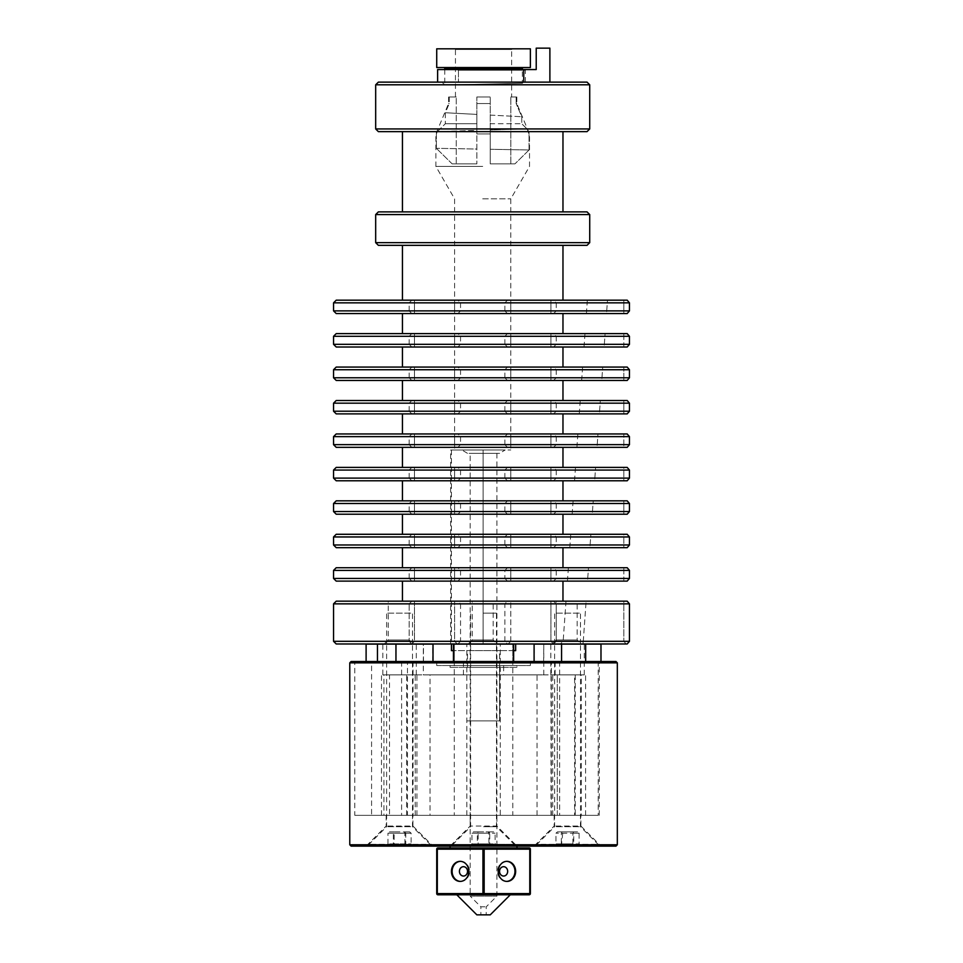 <?xml version="1.0" encoding="UTF-8"?>
<svg xmlns="http://www.w3.org/2000/svg" width="963" height="963" viewBox="0 0 963 963"><rect width="100%" height="100%" fill="white"/><g stroke="black" fill="none" stroke-linecap="round" stroke-linejoin="round"><path stroke-width="0.72" stroke-dasharray="4.82 3.61" d="M516.987 846.116L450.106 846.116L516.987 846.116L450.106 846.116L516.987 846.116L496.92 826.049L470.173 826.049L496.92 826.049L496.92 815.348L470.173 815.348L496.92 815.348M516.987 847.958L450.106 847.958L516.987 847.958M499.604 650.639L467.488 650.639L499.604 650.639L499.604 720.878L467.488 720.878L499.604 720.878L467.488 720.878L499.604 720.878L499.604 667.371L467.488 667.371L499.604 667.371M480.874 914.85L486.219 914.85L480.874 914.85L480.874 906.821L486.219 906.821L480.874 906.821L470.173 896.12L496.92 896.12L470.173 896.12L470.173 720.878L496.92 720.878L470.173 720.878L496.92 720.878L470.173 720.878L470.173 453.332L496.92 453.332L470.173 453.332M436.721 893.58L437.322 893.58A1.204 0.602 -90 0 0 437.924 894.783A1.204 1.204 0 0 1 436.721 893.58L436.721 849.161A1.204 1.204 0 0 1 437.924 847.958L529.169 847.958A1.204 1.204 0 0 1 530.372 849.161L530.372 893.58A1.204 1.204 0 0 1 529.169 894.783A1.204 0.602 90 0 0 529.77 893.58L530.372 893.58M529.169 894.783L483.546 894.783A1.204 0.602 90 0 1 482.945 893.58L484.148 893.58A1.204 0.602 -90 0 1 483.546 894.783L437.924 894.783M530.372 849.161L482.945 849.161A1.204 0.602 90 0 1 483.546 847.958A1.204 0.602 -90 0 1 484.148 849.161L484.148 893.58L529.77 893.58L529.77 849.161A1.204 0.602 90 0 0 529.169 847.958M437.924 847.958A1.204 0.602 -90 0 0 437.322 849.161L436.721 849.161M456.787 894.783L510.306 894.783L456.787 894.783M460.47 881.398A10.027 8.691 -90 0 0 460.808 881.41A10.027 8.691 -90 0 0 469.499 871.371A10.027 8.691 -90 0 0 460.808 861.343A10.027 8.691 -90 0 0 460.47 861.343M506.622 861.343A10.027 8.691 90 0 0 506.285 861.343A10.027 8.691 90 0 0 497.594 871.371A10.027 8.691 90 0 0 506.285 881.41A10.027 8.691 90 0 0 506.622 881.398M516.987 667.371L450.106 667.371L516.987 667.371L516.987 665.517L450.106 665.517L516.987 665.517M490.239 914.85L476.854 914.85M500.266 815.348L466.826 815.348L500.266 815.348L500.266 644.115L466.826 644.115L500.266 644.115M575.26 674.882L575.26 815.348L581.375 815.348L581.375 674.882L383.912 674.882L383.912 815.348L389.521 815.348L389.521 674.882M575.26 815.348L389.521 815.348M383.912 815.348L581.375 815.348M430.04 815.348L537.053 815.348L430.04 815.348L430.04 674.882L537.053 674.882L430.04 674.882M412.934 815.348L386.175 815.348L412.934 815.348L412.934 826.049L386.175 826.049L412.934 826.049L433.001 846.116L366.109 846.116L433.001 846.116M580.918 815.348L554.158 815.348L580.918 815.348L580.918 826.049L554.158 826.049L580.918 826.049L600.984 846.116L534.092 846.116L600.984 846.116M354.793 815.348L401.607 815.348L354.793 815.348L354.793 661.509L463.444 661.509L354.793 661.509M551.366 815.348L598.192 815.348L551.366 815.348L551.366 661.509L598.192 661.509L551.366 661.509M371.574 815.348L413.043 815.348L371.574 815.348L371.574 661.509L413.043 661.509L371.574 661.509M512.81 815.348L559.635 815.348L512.81 815.348L512.81 644.115L512.834 661.509L559.635 661.509L407.457 661.509L512.834 661.509M407.457 815.348L454.283 815.348L407.457 815.348L407.457 661.509M615.983 846.116L351.11 846.116M349.774 844.78L617.319 844.78M436.721 665.517L530.372 665.517L436.721 665.517L436.721 661.509L530.372 661.509L436.721 661.509M351.11 661.509L615.983 661.509M617.319 662.845L349.774 662.845M543.626 661.509L600.984 661.509L503.637 661.509L543.626 661.509L543.77 644.115L534.092 644.115M454.259 661.509L454.283 644.115L453.453 644.115M512.834 644.115L454.259 644.115M433.001 644.115L366.109 644.115M382.829 644.115L416.281 644.115L382.829 644.115L382.829 674.882L416.281 674.882L382.829 674.882M432.76 661.509L432.76 644.115M423.455 661.509L423.455 644.115M600.984 644.115L543.626 644.115M534.333 661.509L534.333 644.115M550.812 644.115L584.264 644.115L550.812 644.115L550.812 674.882L584.264 674.882L550.812 674.882M513.64 644.115L512.81 644.115M581.375 674.882L383.912 674.882M574.586 674.882L555.121 674.882L574.586 674.882L574.586 815.348L574.586 674.882M503.637 674.882L543.77 674.882L503.637 674.882L503.637 661.509M423.311 674.882L463.444 674.882L423.311 674.882L423.311 644.115M415.197 815.348L415.197 674.882M416.931 815.348L416.931 674.882M557.276 815.348L557.276 674.882L557.276 815.348M551.017 815.348L551.017 674.882M552.75 815.348L552.75 674.882M499.604 453.332L467.488 453.332L499.604 453.332L505.166 449.986L461.927 449.986L505.166 449.986M496.92 453.332L496.92 896.12L486.219 906.821L486.219 914.85M482.704 449.986L510.799 449.986L482.704 449.986M483.125 450.01L451.442 450.01L483.125 450.01L483.125 643.982L483.125 450.01L450.6 450.01L483.125 450.01M483.125 643.982L450.6 643.982L483.125 643.982M451.442 450.01L451.442 643.982M451.442 650.639L515.65 650.639M513.64 650.639L453.453 650.639M629.453 641.31L629.453 603.849L556.229 603.849L556.229 641.31L629.453 641.31L627.202 643.982L336.219 643.982M468.211 643.982L497.197 643.982L468.211 643.982L472.219 639.974L493.188 639.974L472.219 639.974L472.219 601.177L493.188 601.177L493.188 639.974L497.197 643.982M552.196 643.982L581.195 643.982L552.196 643.982L556.217 639.974L577.174 639.974L556.217 639.974L556.217 601.177L577.174 601.177L577.174 639.974L581.195 643.982M384.213 643.982L413.199 643.982L384.213 643.982L388.233 639.974L409.191 639.974L388.233 639.974L388.233 601.177L409.191 601.177L409.191 639.974L413.199 643.982M516.156 96.974L510.835 96.974L516.156 96.974L516.156 103.535L516.156 96.974M511.642 96.974L510.835 96.974L511.642 96.974L511.642 49.486L455.451 49.486L511.642 49.486L512.304 48.824L454.789 48.824L512.304 48.824M476.854 96.974L490.239 96.974L476.854 96.974L490.239 96.974L490.239 163.866L490.239 96.974L490.239 163.866L490.239 129.969L526.857 128.765L490.239 129.969L490.239 123.733L521.765 123.733L490.239 123.733L490.239 96.974L476.854 96.974L476.854 163.866L476.854 96.974L476.854 114.404L445.327 112.743L476.854 114.404L476.854 130.402L437.334 131.63L476.854 130.402L476.854 123.733L445.327 123.733L476.854 123.733L476.854 96.974M526.857 128.765L521.765 123.733L521.765 116.728L516.156 103.535L521.765 116.728L521.765 123.733L526.857 128.765L529.048 133.929L526.857 128.765M529.048 149.987L529.048 133.929L529.048 149.987L514.952 163.866L529.048 149.987L490.239 149.277L529.048 149.987M510.835 163.866L514.952 163.866L510.835 163.866L510.835 96.974L510.835 163.866L490.239 163.866L510.835 163.866M437.334 131.63L445.327 123.733L437.334 131.63L436.359 133.929L436.359 148.314L452.141 163.866L456.257 163.866L456.257 96.974L456.257 163.866L476.854 163.866L452.141 163.866L436.359 148.314L436.359 133.929L437.334 131.63M444.75 69.553L444.75 84.973L522.343 83.287L444.75 84.973L441.897 82.132L523.499 82.132L441.897 82.132M523.499 82.132L522.343 83.287L522.343 69.553M522.343 68.217L444.75 68.217M490.239 115.103L521.765 116.728L490.239 115.103M445.327 112.743L445.327 123.733L445.327 112.743L449.252 103.535L445.327 112.743M530.372 48.824L436.721 48.824M436.721 67.542L530.372 67.542M523.005 67.542L444.087 67.542L523.005 67.542M456.257 96.974L448.589 96.974L456.257 96.974M476.854 149.036L476.854 133.929L476.854 149.036L436.359 148.314L476.854 149.036M476.854 130.402L476.854 133.929L476.854 130.402M449.252 96.974L449.252 103.535L449.252 96.974M452.141 163.866L476.854 163.866L452.141 163.866M514.952 163.866L490.239 163.866L514.952 163.866M449.252 103.535L448.589 103.535L449.252 103.535M490.239 103.535L476.854 103.535L490.239 103.535M516.156 103.535L516.818 103.535L516.156 103.535M490.239 133.929L476.854 133.929L490.239 133.929M482.704 166.406L435.878 166.406L482.704 166.406M523.752 82.132L437.623 82.132L549.885 82.132L523.752 82.132L523.752 69.553L437.623 69.553L526.015 69.553L437.623 69.553L437.623 82.132L458.46 82.132L437.623 82.132M523.752 69.553L536.222 69.553L536.222 48.15L549.885 48.15L549.885 82.132M458.46 70.227L458.46 82.132L458.46 70.227L457.365 69.553L458.46 70.227L525.353 70.227L458.46 70.227M458.46 82.132L525.353 82.132L458.46 82.132M493.188 601.177L472.219 601.177M482.704 198.847L510.799 198.847L482.704 198.847M577.174 601.177L556.217 601.177M409.191 601.177L388.233 601.177M378.363 211.884L587.045 211.884M482.704 211.884L562.97 211.884L482.704 211.884M378.363 82.132L587.045 82.132M336.219 567.725L627.202 567.725L623.819 567.725L627.202 567.725L629.453 570.409L556.229 570.409L553.569 567.725M556.229 570.409L556.229 578.438L629.453 578.438L627.202 581.11L587.538 581.11L623.819 581.11L623.819 567.725L568.375 567.725L623.819 567.725L623.819 581.11L627.202 581.11L336.219 581.11M482.704 567.725L562.97 567.725L482.704 567.725M336.219 300.179L627.202 300.179L623.819 300.179L627.202 300.179L629.453 302.851L556.229 302.851L553.569 300.179M556.229 302.851L556.229 310.88L629.453 310.88L627.202 313.553L606.521 313.553L623.819 313.553L623.819 300.179L587.346 300.179L623.819 300.179L623.819 313.553L627.202 313.553L336.219 313.553M482.704 300.179L562.97 300.179L482.704 300.179M606.521 313.553L586.407 313.553L606.521 313.553L607.472 300.179L606.521 313.553M482.704 313.553L562.97 313.553L482.704 313.553M336.219 333.619L627.202 333.619L623.819 333.619L627.202 333.619L629.453 336.304L556.229 336.304L553.569 333.619M556.229 336.304L556.229 344.321L629.453 344.321L627.202 347.005L604.15 347.005L623.819 347.005L623.819 333.619L584.974 333.619L623.819 333.619L623.819 347.005L627.202 347.005L336.219 347.005M482.704 333.619L562.97 333.619L482.704 333.619M604.15 347.005L584.023 347.005L604.15 347.005L605.089 333.619L604.15 347.005M482.704 347.005L562.97 347.005L482.704 347.005M336.219 367.072L627.202 367.072L623.819 367.072L627.202 367.072L629.453 369.744L556.229 369.744L553.569 367.072M556.229 369.744L556.229 377.773L629.453 377.773L627.202 380.445L601.779 380.445L623.819 380.445L623.819 367.072L582.603 367.072L623.819 367.072L623.819 380.445L627.202 380.445L336.219 380.445M482.704 367.072L562.97 367.072L482.704 367.072M601.779 380.445L581.652 380.445L601.779 380.445L602.718 367.072L601.779 380.445M482.704 380.445L562.97 380.445L482.704 380.445M336.219 400.512L627.202 400.512L623.819 400.512L627.202 400.512L629.453 403.184L556.229 403.184L553.569 400.512M556.229 403.184L556.229 411.213L629.453 411.213L627.202 413.885L599.407 413.885L623.819 413.885L623.819 400.512L580.232 400.512L623.819 400.512L623.819 413.885L627.202 413.885L336.219 413.885M482.704 400.512L562.97 400.512L482.704 400.512M599.407 413.885L579.281 413.885L599.407 413.885L600.346 400.512L599.407 413.885M482.704 413.885L562.97 413.885L482.704 413.885M336.219 433.952L627.202 433.952L623.819 433.952L627.202 433.952L629.453 436.636L556.229 436.636L553.569 433.952M556.229 436.636L556.229 444.653L629.453 444.653L627.202 447.338L597.036 447.338L623.819 447.338L623.819 433.952L577.86 433.952L623.819 433.952L623.819 447.338L627.202 447.338L336.219 447.338M482.704 433.952L562.97 433.952L482.704 433.952M597.036 447.338L576.909 447.338L597.036 447.338L597.975 433.952L597.036 447.338M482.704 447.338L562.97 447.338L482.704 447.338M336.219 467.404L627.202 467.404L623.819 467.404L627.202 467.404L629.453 470.076L556.229 470.076L553.569 467.404M556.229 470.076L556.229 478.105L629.453 478.105L627.202 480.778L594.653 480.778L623.819 480.778L623.819 467.404L575.489 467.404L623.819 467.404L623.819 480.778L627.202 480.778L336.219 480.778M482.704 467.404L562.97 467.404L482.704 467.404M594.653 480.778L574.538 480.778L594.653 480.778L595.603 467.404L594.653 480.778M482.704 480.778L562.97 480.778L482.704 480.778M336.219 500.844L627.202 500.844L623.819 500.844L627.202 500.844L629.453 503.517L556.229 503.517L553.569 500.844M556.229 503.517L556.229 511.546L629.453 511.546L627.202 514.218L592.281 514.218L623.819 514.218L623.819 500.844L573.117 500.844L623.819 500.844L623.819 514.218L627.202 514.218L336.219 514.218M482.704 500.844L562.97 500.844L482.704 500.844M592.281 514.218L572.166 514.218L592.281 514.218L593.232 500.844L592.281 514.218M482.704 514.218L562.97 514.218L482.704 514.218M336.219 534.284L627.202 534.284L623.819 534.284L627.202 534.284L629.453 536.957L556.229 536.957L553.569 534.284M556.229 536.957L556.229 544.986L629.453 544.986L627.202 547.67L589.91 547.67L623.819 547.67L623.819 534.284L570.746 534.284L623.819 534.284L623.819 547.67L627.202 547.67L336.219 547.67M482.704 534.284L562.97 534.284L482.704 534.284M587.538 581.11L567.424 581.11L587.538 581.11L588.489 567.725L587.538 581.11M482.704 581.11L562.97 581.11L482.704 581.11M411.815 643.97L414.475 641.31L411.803 643.982L409.179 641.31L409.179 603.849L333.547 603.849M336.219 601.177L414.475 601.177L414.475 641.31L454.608 641.31L457.281 643.982L454.608 641.31L454.608 601.177L507.501 601.177A437.696 282.219 -90 0 0 504.865 603.849L460.543 603.849A437.696 282.219 90 0 0 457.894 601.177M460.543 603.849L460.543 641.31L504.865 641.31A437.696 282.219 -90 0 0 507.501 643.982M457.894 643.982A437.696 282.219 90 0 0 460.543 641.31M457.281 643.982L454.608 641.31L454.608 601.177L414.475 601.177L414.475 641.31L411.803 643.982M508.115 643.982L510.799 641.31L508.115 643.982L510.799 641.31L550.932 641.31L553.605 643.982L550.932 641.31L550.932 601.177L627.202 601.177L629.453 603.849M510.799 641.31L510.799 601.177L510.799 641.31M504.865 641.31L504.865 603.849M507.501 601.177L550.932 601.177L550.932 641.31M626.106 643.982L623.819 641.31L583.084 641.31C557.336 641.31 557.336 641.31 583.084 641.31C557.336 641.31 557.336 641.31 583.084 641.31L623.819 641.31L626.106 643.982M627.202 601.177L623.819 601.177L623.819 641.31L623.819 601.177L627.202 601.177M589.91 547.67L569.795 547.67L589.91 547.67L590.861 534.284L589.91 547.67M482.704 547.67L562.97 547.67L482.704 547.67M623.819 601.177L566.003 601.177L623.819 601.177M482.704 601.177L562.97 601.177L482.704 601.177M414.475 581.11L414.475 567.725L414.475 581.11M454.608 581.11L454.608 567.725L454.608 581.11M510.799 567.725L510.799 581.11L510.799 567.725M507.501 300.179A437.696 282.219 -90 0 0 504.865 302.851L460.543 302.851A437.696 282.219 90 0 0 457.894 300.179M460.543 302.851L460.543 310.88L504.865 310.88A437.696 282.219 -90 0 0 507.501 313.553M457.894 313.553A437.696 282.219 90 0 0 460.543 310.88M454.608 313.553L454.608 300.179L454.608 313.553M507.501 333.619A437.696 282.219 -90 0 0 504.865 336.304L460.543 336.304A437.696 282.219 90 0 0 457.894 333.619M460.543 336.304L460.543 344.321L504.865 344.321A437.696 282.219 -90 0 0 507.501 347.005M457.894 347.005A437.696 282.219 90 0 0 460.543 344.321M454.608 347.005L454.608 333.619L454.608 347.005M507.501 367.072A437.696 282.219 -90 0 0 504.865 369.744L460.543 369.744A437.696 282.219 90 0 0 457.894 367.072M460.543 369.744L460.543 377.773L504.865 377.773A437.696 282.219 -90 0 0 507.501 380.445M457.894 380.445A437.696 282.219 90 0 0 460.543 377.773M454.608 380.445L454.608 367.072L454.608 380.445M507.501 400.512A437.696 282.219 -90 0 0 504.865 403.184L460.543 403.184A437.696 282.219 90 0 0 457.894 400.512M460.543 403.184L460.543 411.213L504.865 411.213A437.696 282.219 -90 0 0 507.501 413.885M457.894 413.885A437.696 282.219 90 0 0 460.543 411.213M454.608 413.885L454.608 400.512L454.608 413.885M507.501 433.952A437.696 282.219 -90 0 0 504.865 436.636L460.543 436.636A437.696 282.219 90 0 0 457.894 433.952M460.543 436.636L460.543 444.653L504.865 444.653A437.696 282.219 -90 0 0 507.501 447.338M457.894 447.338A437.696 282.219 90 0 0 460.543 444.653M454.608 447.338L454.608 433.952L454.608 447.338M507.501 467.404A437.696 282.219 -90 0 0 504.865 470.076L460.543 470.076A437.696 282.219 90 0 0 457.894 467.404M460.543 470.076L460.543 478.105L504.865 478.105A437.696 282.219 -90 0 0 507.501 480.778M457.894 480.778A437.696 282.219 90 0 0 460.543 478.105M454.608 480.778L454.608 467.404L454.608 480.778M507.501 500.844A437.696 282.219 -90 0 0 504.865 503.517L460.543 503.517A437.696 282.219 90 0 0 457.894 500.844M460.543 503.517L460.543 511.546L504.865 511.546A437.696 282.219 -90 0 0 507.501 514.218M457.894 514.218A437.696 282.219 90 0 0 460.543 511.546M454.608 514.218L454.608 500.844L454.608 514.218M507.501 534.284A437.696 282.219 -90 0 0 504.865 536.957L460.543 536.957A437.696 282.219 90 0 0 457.894 534.284M460.543 536.957L460.543 544.986L504.865 544.986A437.696 282.219 -90 0 0 507.501 547.67M457.894 547.67A437.696 282.219 90 0 0 460.543 544.986M454.608 547.67L454.608 534.284L454.608 547.67M507.501 567.725A437.696 282.219 -90 0 0 504.865 570.409L460.543 570.409A437.696 282.219 90 0 0 457.894 567.725M460.543 570.409L460.543 578.438L504.865 578.438L504.865 570.409M457.894 581.11A437.696 282.219 90 0 0 460.543 578.438M504.865 578.438A437.696 282.219 -90 0 0 507.501 581.11M629.453 310.88L629.453 302.851M553.569 313.553L556.229 310.88M629.453 344.321L629.453 336.304M553.569 347.005L556.229 344.321M629.453 377.773L629.453 369.744M553.569 380.445L556.229 377.773M629.453 411.213L629.453 403.184M553.569 413.885L556.229 411.213M629.453 444.653L629.453 436.636M553.569 447.338L556.229 444.653M629.453 478.105L629.453 470.076M553.569 480.778L556.229 478.105M629.453 511.546L629.453 503.517M553.569 514.218L556.229 511.546M629.453 544.986L629.453 536.957M553.569 547.67L556.229 544.986M629.453 578.438L629.453 570.409M553.569 581.11L556.229 578.438M556.229 603.849L553.569 601.177M553.593 643.97L556.229 641.31M333.547 641.31L409.179 641.31M411.827 601.177L409.179 603.849M333.547 578.438L409.179 578.438L411.827 581.11M409.179 578.438L409.179 570.409L333.547 570.409M411.827 567.725L409.179 570.409M333.547 544.986L409.179 544.986L411.827 547.67M409.179 544.986L409.179 536.957L333.547 536.957M411.827 534.284L409.179 536.957M414.475 534.284L414.475 547.67L414.475 534.284M333.547 511.546L409.179 511.546L411.827 514.218M409.179 511.546L409.179 503.517L333.547 503.517M411.827 500.844L409.179 503.517M414.475 500.844L414.475 514.218L414.475 500.844M333.547 478.105L409.179 478.105L411.827 480.778M409.179 478.105L409.179 470.076L333.547 470.076M411.827 467.404L409.179 470.076M414.475 467.404L414.475 480.778L414.475 467.404M333.547 444.653L409.179 444.653L411.827 447.338M409.179 444.653L409.179 436.636L333.547 436.636M411.827 433.952L409.179 436.636M414.475 433.952L414.475 447.338L414.475 433.952M333.547 411.213L409.179 411.213L411.827 413.885M409.179 411.213L409.179 403.184L333.547 403.184M411.827 400.512L409.179 403.184M414.475 400.512L414.475 413.885L414.475 400.512M333.547 377.773L409.179 377.773L411.827 380.445M409.179 377.773L409.179 369.744L333.547 369.744M411.827 367.072L409.179 369.744M414.475 367.072L414.475 380.445L414.475 367.072M333.547 344.321L409.179 344.321L411.827 347.005M409.179 344.321L409.179 336.304L333.547 336.304M411.827 333.619L409.179 336.304M414.475 333.619L414.475 347.005L414.475 333.619M333.547 310.88L409.179 310.88L411.827 313.553M409.179 310.88L409.179 302.851L333.547 302.851M411.827 300.179L409.179 302.851M414.475 300.179L414.475 313.553L414.475 300.179M375.678 242.652L589.717 242.652M587.045 245.336L378.363 245.336M589.717 214.568L375.678 214.568M482.704 245.336L562.97 245.336L482.704 245.336M375.678 128.946L589.717 128.946M587.045 131.63L378.363 131.63M589.717 84.804L375.678 84.804M482.704 131.63L562.97 131.63L482.704 131.63M510.799 534.284L510.799 547.67L510.799 534.284M504.865 544.986L504.865 536.957M510.799 500.844L510.799 514.218L510.799 500.844M504.865 511.546L504.865 503.517M510.799 467.404L510.799 480.778L510.799 467.404M504.865 478.105L504.865 470.076M510.799 433.952L510.799 447.338L510.799 433.952M504.865 444.653L504.865 436.636M510.799 400.512L510.799 413.885L510.799 400.512M504.865 411.213L504.865 403.184M510.799 367.072L510.799 380.445L510.799 367.072M504.865 377.773L504.865 369.744M510.799 333.619L510.799 347.005L510.799 333.619M504.865 344.321L504.865 336.304M510.799 300.179L510.799 313.553L510.799 300.179M504.865 310.88L504.865 302.851M550.932 313.553L550.932 300.179L550.932 313.553M550.932 347.005L550.932 333.619L550.932 347.005M550.932 380.445L550.932 367.072L550.932 380.445M550.932 413.885L550.932 400.512L550.932 413.885M550.932 447.338L550.932 433.952L550.932 447.338M550.932 480.778L550.932 467.404L550.932 480.778M550.932 514.218L550.932 500.844L550.932 514.218M550.932 547.67L550.932 534.284L550.932 547.67M550.932 581.11L550.932 567.725L550.932 581.11M410.756 613.13L386.62 613.13L410.756 613.13M394.18 831.851L389.521 831.851L387.981 833.188L411.129 833.188L387.981 833.188L387.981 843.889L411.129 843.889L404.929 843.889L404.929 833.188L404.219 831.851L394.18 831.851L393.361 833.188L393.361 843.889L387.981 843.889L386.428 845.225L392.531 845.225L393.361 843.889L404.929 843.889L405.652 845.225L412.67 845.225L406.579 845.225L405.748 843.889L405.748 833.188L404.917 831.851L409.588 831.851L411.129 833.188L411.129 843.889L412.67 845.225M389.521 831.851L394.89 831.851L394.168 833.188L394.168 843.889L393.458 845.225L386.428 845.225M394.89 831.851L404.917 831.851M409.588 831.851L404.219 831.851M406.579 845.225L393.458 845.225M392.531 845.225L405.652 845.225M425.622 845.225L369.455 845.225L425.622 845.225M425.959 844.274L369.058 844.274L425.959 844.274M410.756 826.723L386.62 826.723L410.756 826.723M556.337 613.13L580.472 613.13L556.337 613.13M577.571 831.851L572.203 831.851L572.925 833.188L579.112 833.188L555.964 833.188L572.925 833.188L572.925 843.889L555.964 843.889L573.731 843.889L573.731 833.188L572.913 831.851L577.571 831.851L579.112 833.188L579.112 843.889L572.925 843.889L573.635 845.225L580.653 845.225L579.112 843.889L573.731 843.889L574.562 845.225L554.423 845.225L555.964 843.889L555.964 833.188L557.505 831.851L562.874 831.851L561.441 845.225M572.203 831.851L562.175 831.851L561.345 833.188L561.345 843.889L560.514 845.225L573.635 845.225M562.175 831.851L557.505 831.851M562.874 831.851L572.913 831.851M554.423 845.225L560.514 845.225M580.653 845.225L574.562 845.225M541.471 845.225L597.638 845.225L541.471 845.225M541.134 844.274L598.035 844.274L541.134 844.274M556.337 826.723L580.472 826.723L556.337 826.723M483.546 613.13L496.475 613.13L483.546 613.13M478.876 831.851L488.915 831.851L489.746 833.188L471.966 833.188L495.126 833.188L489.746 833.188L489.746 843.889L495.126 843.889L471.966 843.889L471.966 833.188L473.519 831.851L478.876 831.851L478.166 833.188L478.166 843.889L489.746 843.889L490.564 845.225L477.443 845.225L478.166 843.889L471.966 843.889L470.426 845.225L489.649 845.225L488.927 843.889L488.927 833.188L488.205 831.851L478.178 831.851L477.347 833.188L477.347 843.889L476.529 845.225M488.915 831.851L493.574 831.851L495.126 833.188L495.126 843.889L496.667 845.225L490.564 845.225M493.574 831.851L488.205 831.851M478.178 831.851L473.519 831.851M489.649 845.225L496.667 845.225M477.443 845.225L470.426 845.225M483.546 845.225L453.453 845.225L483.546 845.225M483.546 844.274L514.037 844.274L483.546 844.274M483.546 826.723L496.475 826.723L483.546 826.723M482.945 849.161L437.322 849.161L437.322 893.58L482.945 893.58L482.945 849.161M550.92 641.31L553.605 643.982M583.277 641.31L586.118 601.177L583.277 641.31M583.084 643.982L583.084 641.31L583.084 643.982M460.133 881.41L460.808 881.41M460.133 861.343L460.808 861.343M506.959 861.343L506.285 861.343M506.959 881.41L506.285 881.41M467.488 667.371L467.488 650.639M554.158 815.348L554.158 826.049L534.092 846.116M470.173 815.348L470.173 826.049L450.106 846.116M386.175 815.348L386.175 826.049L366.109 846.116M537.053 815.348L537.053 674.882M450.106 667.371L450.106 665.517M543.77 674.882L543.77 644.115M584.264 674.882L584.264 644.115M530.372 665.517L530.372 661.509M463.444 674.882L463.444 661.509M416.281 674.882L416.281 644.115M454.283 644.115L454.283 815.348M559.635 661.509L559.635 815.348M413.043 661.509L413.043 815.348M598.192 661.509L598.192 815.348M401.607 661.509L401.607 815.348M466.826 815.348L466.826 644.115M381.492 815.348L381.492 674.882M406.627 815.348L406.627 674.882M599.263 815.348L599.263 661.509M555.121 674.882L555.121 661.509M585.6 815.348L585.6 674.882M467.488 453.332L461.927 449.986M455.451 96.974L455.451 49.486L454.789 48.824M448.589 96.974L448.589 103.535L435.878 133.929L435.878 166.406L454.608 198.847L454.608 449.986M516.818 96.974L516.818 103.535L529.518 133.929L529.518 166.406L510.799 198.847L510.799 449.986M525.353 82.132L525.353 70.227L526.015 69.553M450.6 643.982L450.6 450.01M566.003 601.177L563.15 641.31L560.297 643.982M586.407 313.553L587.346 300.179M584.023 347.005L584.974 333.619M581.652 380.445L582.603 367.072M579.281 413.885L580.232 400.512M576.909 447.338L577.86 433.952M574.538 480.778L575.489 467.404M572.166 514.218L573.117 500.844M569.795 547.67L570.746 534.284M567.424 581.11L568.375 567.725M429.654 845.225L430.04 844.274L412.489 826.723L412.489 644.115M369.455 845.225L369.058 844.274L386.62 826.723L386.62 644.115M412.489 643.982L412.489 613.13M386.62 643.982L386.62 613.13M597.638 845.225L598.035 844.274L580.472 826.723L580.472 644.115M537.438 845.225L537.053 844.274L554.604 826.723L554.604 644.115M580.472 643.982L580.472 613.13M554.604 643.982L554.604 613.13M513.64 845.225L514.037 844.274L496.475 826.723L496.475 644.115M453.453 845.225L453.055 844.274L470.618 826.723L470.618 644.115M496.475 643.982L496.475 613.13M470.618 643.982L470.618 613.13"/><path stroke-width="1.44" d="M516.987 846.116L516.987 847.958M530.372 893.58L529.77 893.58A1.204 0.602 90 0 1 529.169 894.783A1.204 1.204 0 0 0 530.372 893.58L530.372 849.161A1.204 1.204 0 0 0 529.169 847.958L437.924 847.958A1.204 1.204 0 0 0 436.721 849.161L436.721 893.58A1.204 1.204 0 0 0 437.924 894.783A1.204 0.602 -90 0 1 437.322 893.58L436.721 893.58M436.721 849.161L437.322 849.161A1.204 0.602 -90 0 1 437.924 847.958M529.169 847.958A1.204 0.602 90 0 1 529.77 849.161L530.372 849.161M437.924 894.783L483.546 894.783A1.204 0.602 -90 0 0 484.148 893.58L482.945 893.58A1.204 0.602 90 0 0 483.546 894.783L529.169 894.783M482.945 849.161L484.148 849.161A1.204 0.602 -90 0 0 483.546 847.958A1.204 0.602 90 0 0 482.945 849.161L482.945 893.58L437.322 893.58L437.322 849.161L482.945 849.161M498.268 871.371A10.027 8.691 -90 0 1 506.959 861.343A10.027 8.691 -90 0 1 515.65 871.371A10.027 8.691 -90 0 1 506.959 881.41A10.027 8.691 -90 0 1 498.268 871.371M451.442 871.371A10.027 8.691 90 0 1 460.133 861.343A10.027 8.691 90 0 1 468.825 871.371A10.027 8.691 90 0 1 460.133 881.41A10.027 8.691 90 0 1 451.442 871.371M459.423 871.371A4.683 4.057 90 0 1 465.502 867.314A4.683 4.057 90 0 1 465.502 875.427A4.683 4.057 90 0 1 459.423 871.371M460.47 861.343A10.027 8.691 -90 0 0 452.116 871.371A10.027 8.691 -90 0 0 460.47 881.398M499.556 871.371A4.683 4.057 -90 0 1 505.635 867.314A4.683 4.057 -90 0 1 505.635 875.427A4.683 4.057 -90 0 1 499.556 871.371M506.622 881.398A10.027 8.691 90 0 0 514.976 871.371A10.027 8.691 90 0 0 506.622 861.343M456.787 894.783L476.854 914.85L490.239 914.85L510.306 894.783M349.774 844.78L351.11 846.116L615.983 846.116L617.319 844.78L349.774 844.78L349.774 662.845L617.319 662.845L615.983 661.509L351.11 661.509L349.774 662.845M513.64 661.509L513.64 644.115L453.453 644.115L453.453 661.509M366.109 661.509L366.109 644.115L433.001 644.115L433.001 661.509M395.962 644.115L395.962 661.509M377.448 661.509L377.448 644.115M585.66 661.509L585.66 644.115L600.984 644.115L600.984 661.509M561.561 661.509L561.561 644.115L585.66 644.115M534.092 661.509L534.092 644.115L561.561 644.115M451.442 643.982L451.442 650.639L453.453 650.639M515.65 643.982L515.65 650.639L513.64 650.639M336.219 643.982L627.202 643.982L629.453 641.31L333.547 641.31L336.219 643.982M522.343 69.553L522.343 68.217L444.75 68.217L444.75 69.553M436.721 48.824L530.372 48.824L530.372 67.542L436.721 67.542L436.721 48.824M523.005 67.542L522.343 68.217M437.623 82.132L437.623 69.553L523.752 69.553L523.752 82.132M549.885 82.132L549.885 48.15L536.222 48.15L536.222 69.553L523.752 69.553M589.717 214.568L587.045 211.884L378.363 211.884L375.678 214.568L589.717 214.568L589.717 242.652L375.678 242.652L378.363 245.336L587.045 245.336L589.717 242.652M589.717 84.804L587.045 82.132L378.363 82.132L375.678 84.804L589.717 84.804L589.717 128.946L375.678 128.946L378.363 131.63L587.045 131.63L589.717 128.946M629.453 570.409L627.202 567.725L336.219 567.725L333.547 570.409L629.453 570.409L629.453 578.438L333.547 578.438L336.219 581.11L627.202 581.11L629.453 578.438M629.453 302.851L627.202 300.179L336.219 300.179L333.547 302.851L629.453 302.851L629.453 310.88L333.547 310.88L336.219 313.553L627.202 313.553L629.453 310.88M629.453 336.304L627.202 333.619L336.219 333.619L333.547 336.304L629.453 336.304L629.453 344.321L333.547 344.321L336.219 347.005L627.202 347.005L629.453 344.321M629.453 369.744L627.202 367.072L336.219 367.072L333.547 369.744L629.453 369.744L629.453 377.773L333.547 377.773L336.219 380.445L627.202 380.445L629.453 377.773M629.453 403.184L627.202 400.512L336.219 400.512L333.547 403.184L629.453 403.184L629.453 411.213L333.547 411.213L336.219 413.885L627.202 413.885L629.453 411.213M629.453 436.636L627.202 433.952L336.219 433.952L333.547 436.636L629.453 436.636L629.453 444.653L333.547 444.653L336.219 447.338L627.202 447.338L629.453 444.653M629.453 470.076L627.202 467.404L336.219 467.404L333.547 470.076L629.453 470.076L629.453 478.105L333.547 478.105L336.219 480.778L627.202 480.778L629.453 478.105M629.453 503.517L627.202 500.844L336.219 500.844L333.547 503.517L629.453 503.517L629.453 511.546L333.547 511.546L336.219 514.218L627.202 514.218L629.453 511.546M629.453 536.957L627.202 534.284L336.219 534.284L333.547 536.957L629.453 536.957L629.453 544.986L333.547 544.986L336.219 547.67L627.202 547.67L629.453 544.986M629.453 603.849L627.202 601.177L336.219 601.177L333.547 603.849L629.453 603.849L629.453 641.31M484.148 849.161L529.77 849.161L529.77 893.58L484.148 893.58L484.148 849.161M450.106 846.116L450.106 847.958M617.319 844.78L617.319 662.845M444.75 68.217L444.087 67.542M333.547 603.849L333.547 641.31M333.547 570.409L333.547 578.438M333.547 536.957L333.547 544.986M333.547 503.517L333.547 511.546M333.547 470.076L333.547 478.105M333.547 436.636L333.547 444.653M333.547 403.184L333.547 411.213M333.547 369.744L333.547 377.773M333.547 336.304L333.547 344.321M333.547 302.851L333.547 310.88M375.678 214.568L375.678 242.652M375.678 84.804L375.678 128.946M402.438 581.11L402.438 601.177M562.97 581.11L562.97 601.177M402.438 547.67L402.438 567.725M562.97 547.67L562.97 567.725M402.438 131.63L402.438 211.884M562.97 131.63L562.97 211.884M402.438 245.336L402.438 300.179M562.97 245.336L562.97 300.179M402.438 313.553L402.438 333.619M562.97 313.553L562.97 333.619M402.438 347.005L402.438 367.072M562.97 347.005L562.97 367.072M402.438 380.445L402.438 400.512M562.97 380.445L562.97 400.512M402.438 413.885L402.438 433.952M562.97 413.885L562.97 433.952M402.438 447.338L402.438 467.404M562.97 447.338L562.97 467.404M402.438 480.778L402.438 500.844M562.97 480.778L562.97 500.844M402.438 514.218L402.438 534.284M562.97 514.218L562.97 534.284"/></g></svg>
